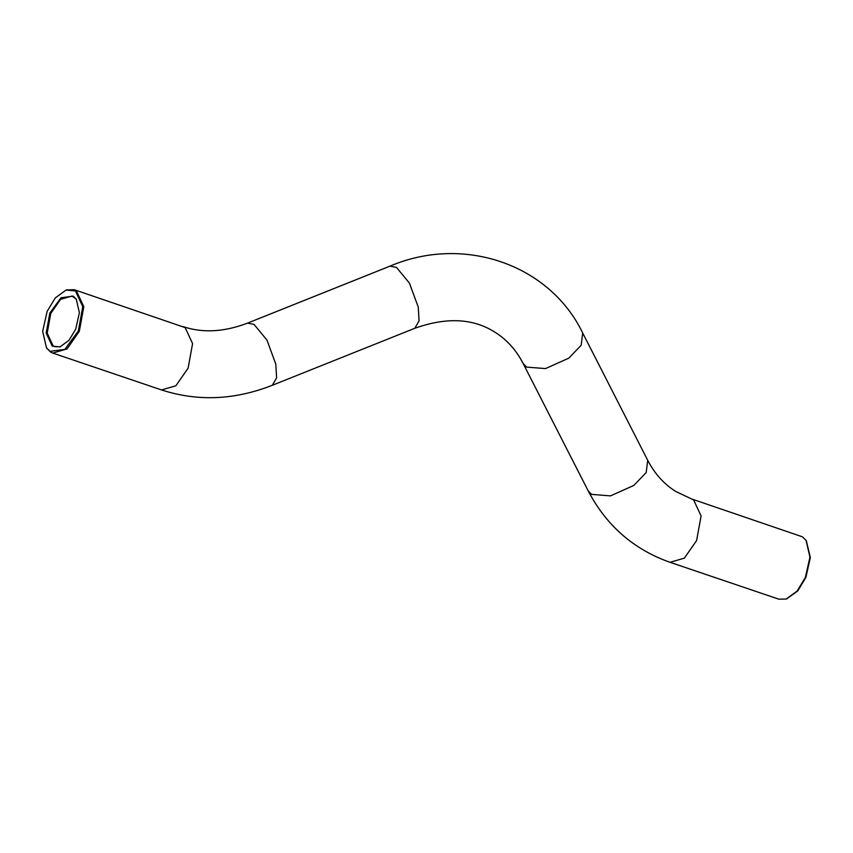 <?xml version="1.0" encoding="UTF-8"?>
<svg xmlns="http://www.w3.org/2000/svg" width="853" height="853" viewBox="0 0 853 853"><rect width="100%" height="100%" fill="white"/><g stroke="black" fill="none" stroke-linecap="round" stroke-linejoin="round"><path stroke-width="1.28" d="M73.262 296.14L61.043 297.74L49.826 313.051L46.179 333.096L52.246 346.147L60.019 346.872L68.944 340.368L75.693 329.237L79.404 312.688L76.237 299.051L73.262 296.14M60.403 346.744L54.869 346.734L53.153 345.913L47.203 333.118L50.775 313.446L60.584 299.35L72.057 296.034L76.461 299.392M75.448 290.948L82.773 306.707L78.369 330.911L64.828 349.399L50.06 351.329L46.478 347.811L42.65 331.348L47.139 311.366L55.274 297.921L66.054 290.073L75.448 290.948M46.712 348.141L50.572 352.044L52.726 353.067L67.056 348.92L79.318 331.305L83.797 306.717L76.354 290.713L74.2 289.689L66.427 289.956M786.573 598.913L797.726 590.937L805.861 577.502L810.35 557.51L806.288 540.727M802.428 536.825L806.064 540.397L809.955 557.116L805.403 577.406L797.128 591.065L786.189 599.041L778.8 599.169L670.01 562.298L684.341 558.15L696.613 540.535L701.081 515.948L693.638 499.943L691.484 498.92L802.428 536.825M74.2 289.689L185.144 327.595L192.586 343.588L188.108 368.176L175.846 385.801L161.516 389.938C197.736 401.656 234.692 400.089 272.363 385.257L414.825 328.277C446.588 316.985 473.319 318.308 495.017 332.254C506.767 339.59 516.14 349.986 523.124 363.453L588.122 490.742C606.334 525.597 633.619 549.449 670.01 562.298M182.99 326.571C202.524 333.214 224.04 332.073 247.519 323.127L254.045 324.396L266.989 340.144L275.796 364.114L276.607 377.868L272.363 385.257M247.519 323.127L389.981 266.147L396.506 267.416L409.451 283.164L418.269 307.144L419.068 320.888L414.825 328.277M389.981 266.147C463.126 234.842 549.385 263.876 582.716 333.022L581.181 345.273L568.78 358.153L545.504 368.592L526.568 367.099L523.124 363.453M582.716 333.022L647.715 460.311L646.19 472.573L633.779 485.453L610.503 495.881L591.566 494.388L588.122 490.742M66.811 289.828L66.054 290.073M46.936 348.472L46.478 347.811M52.726 353.067L161.516 389.938M786.946 598.795L786.189 599.041M806.522 541.047L806.064 540.397M647.715 460.311C654.699 473.767 664.071 484.173 675.821 491.499L691.484 498.92"/></g></svg>
